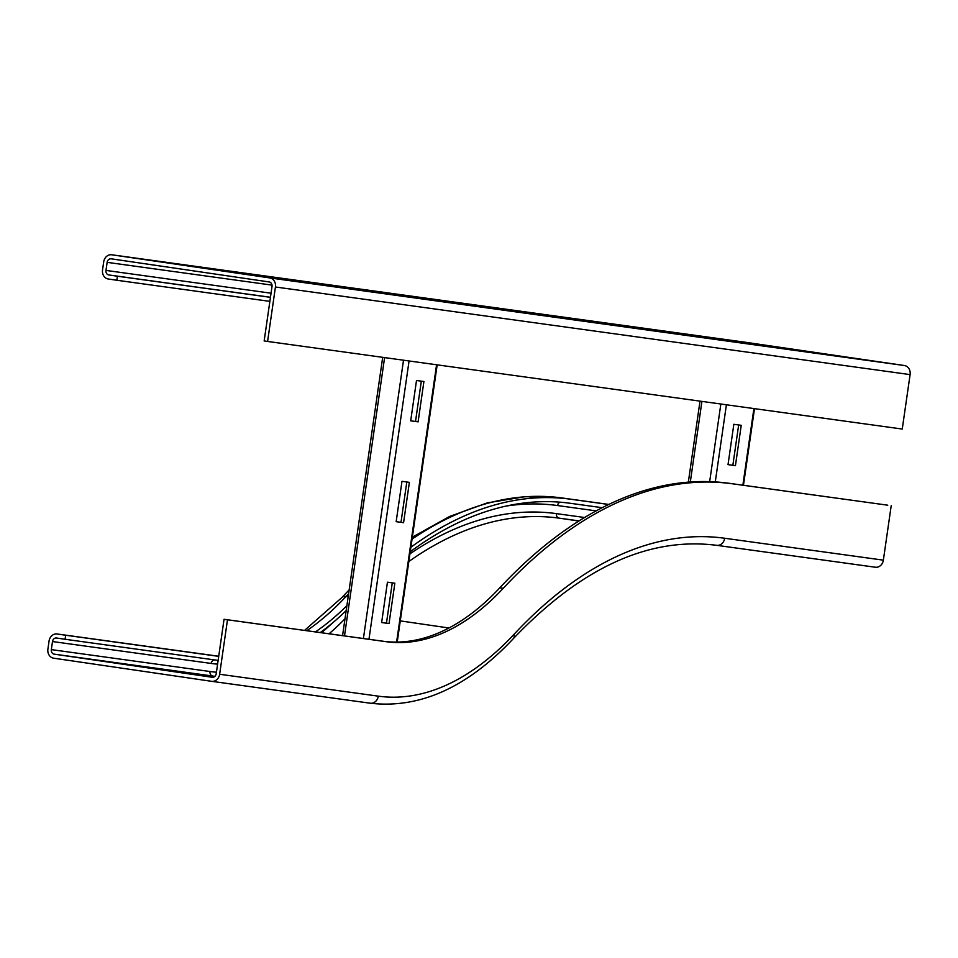 <?xml version="1.0" encoding="UTF-8"?>
<svg xmlns="http://www.w3.org/2000/svg" width="958" height="958" viewBox="0 0 958 958"><rect width="100%" height="100%" fill="white"/><g stroke="black" fill="none" stroke-linecap="round" stroke-linejoin="round"><path stroke-width="1.44" d="M131.701 665.139L84.52 658.493L131.701 665.139M152.861 668.061L184.595 672.444L152.861 668.061M213.394 677.21L178.966 672.324L213.634 677.138M54.187 654.146A4.072 3.473 97.9 0 1 51.337 649.608L52.498 641.549A4.072 3.473 97.9 0 1 56.486 638.004A4.072 3.473 97.9 0 1 56.51 638.016L65.096 639.273L65.683 635.238L57.097 633.98A8.155 6.946 -82.1 0 0 57.049 633.968A8.155 6.946 -82.1 0 0 49.062 641.046L47.9 649.105A8.155 6.946 -82.1 0 0 53.612 658.182L211.61 681.318A8.155 6.946 -82.1 0 0 211.658 681.318A8.155 6.946 -82.1 0 0 219.633 674.252L227.489 619.79L224.052 619.287L216.209 673.749A4.072 3.473 97.9 0 1 212.209 677.282L54.187 654.146L212.856 676.049A4.072 3.473 97.9 0 1 209.994 671.51L51.337 649.608M227.489 619.79L386.146 641.692A344.389 180.451 -81.7 0 0 503.225 588.32A674.516 353.43 98.3 0 1 732.547 483.802L887.779 505.201L729.11 483.299A674.516 353.43 98.3 0 0 499.801 587.817A344.389 180.451 -81.7 0 1 382.721 641.189L224.052 619.287M218.711 656.362L65.683 635.238M218.125 660.397L65.096 639.273M346.892 605.696A383.116 200.737 -81.7 0 1 315.445 631.909M346.185 610.581A387.188 202.88 -81.7 0 1 320.235 632.567M412.335 537.187L449.589 516.47L487.287 502.89L524.96 496.687L562.106 497.98A8.155 6.946 97.9 0 1 562.154 497.98L570.74 499.238A635.801 333.144 98.3 0 0 410.886 547.258M602.235 507.704L570.154 503.273A631.729 331.013 98.3 0 0 410.228 551.784M570.74 499.238L608.725 504.483M891.203 505.704L883.36 560.155A8.155 6.946 97.9 0 1 875.373 567.232A8.155 6.946 97.9 0 1 875.325 567.22L716.764 545.33M755.563 343.826L723.829 339.443L755.551 343.946M702.681 336.521L670.947 332.139L702.657 336.653M242.146 273.078L194.953 266.444L242.146 273.078M189.253 265.785L142.059 259.139L189.253 265.785M797.14 350.353L765.406 345.97L797.116 350.472M850.021 357.657L818.288 353.274L850.009 357.777M336.593 286.909L289.412 280.263L336.593 286.909M283.712 279.604L236.518 272.97L283.712 279.604M102.542 269.916A8.155 6.946 -82.1 0 0 108.254 278.994L116.84 280.251L117.415 276.215L108.829 274.958A4.072 3.473 97.9 0 1 105.979 270.419L107.14 262.348A4.072 3.473 97.9 0 1 111.128 258.816A4.072 3.473 97.9 0 1 111.152 258.816L269.15 281.951A4.072 3.473 97.9 0 1 272.012 286.49L264.157 340.94L267.593 341.443L275.437 286.993A8.155 6.946 -82.1 0 0 269.737 277.916L111.739 254.78A8.155 6.946 -82.1 0 0 111.691 254.78A8.155 6.946 -82.1 0 0 103.703 261.845L102.542 269.916M270.443 297.339L117.415 276.215M269.869 301.375L116.84 280.251M267.593 341.443L902.256 429.052L910.1 374.602A8.155 6.946 -82.1 0 0 904.388 365.525L746.39 342.389A8.155 6.946 -82.1 0 0 746.342 342.389A8.155 6.946 -82.1 0 0 746.294 342.377M728.02 464.63L733.84 424.298L741.241 425.316L735.433 465.66L728.02 464.63L732.846 465.277L738.666 424.957M735.433 465.66L732.846 465.277M396.157 521.679L401.977 481.335L409.377 482.365L403.569 522.697L396.157 521.679M403.569 522.697L400.995 522.326L406.803 482.006M396.169 521.655L400.995 522.326M381.631 622.532L387.439 582.189L394.852 583.206L389.032 623.55L381.631 622.532L386.457 623.167L392.265 582.859M389.032 623.55L386.457 623.167M410.695 420.825L416.502 380.494L423.915 381.512L418.095 421.855L410.695 420.825L415.521 421.472L421.328 381.152M418.095 421.855L415.521 421.472M214.903 676.348L212.856 676.049A403.486 211.419 -81.7 0 0 214.927 676.312M386.146 641.692L382.721 641.189M211.706 681.33L370.267 703.22A8.155 6.946 -82.1 0 0 370.315 703.22A8.155 6.946 -82.1 0 0 378.302 696.155L219.633 674.252M218.711 656.314L215.754 655.883A8.155 6.946 -82.1 0 0 215.706 655.871A8.155 6.946 -82.1 0 0 215.658 655.871M57.049 633.968L218.723 656.242A383.116 200.737 -81.7 0 1 215.754 655.883L57.097 633.98M217.586 664.134A391.259 205.012 -81.7 0 1 211.167 663.439L52.498 641.549M211.167 663.439A4.072 3.473 97.9 0 1 214.508 659.894M345.012 618.772A403.486 211.419 -81.7 0 1 329.073 633.789M332.115 623.311A399.414 209.287 -81.7 0 1 321.445 632.735M216.424 672.205A399.414 209.287 -81.7 0 1 209.994 671.51M448.907 627.993L400.276 620.88M503.225 588.32L499.801 587.817M883.36 560.155L724.691 538.252A8.155 6.946 97.9 0 1 716.716 545.33C648.758 536.648 580.919 567.807 513.177 638.818A8.155 5.532 -137 0 0 514.087 634.256A399.414 209.287 -81.7 0 1 378.302 696.155M348.173 596.834L346.006 596.511A8.155 5.532 -137 0 0 341.659 597.756L304.548 630.4M348.616 593.732A635.801 333.144 98.3 0 0 346.006 596.511A383.116 200.737 -81.7 0 1 306.764 630.711M578.895 521.032L559.244 518.158A615.419 322.463 98.3 0 0 408.826 561.52M579.111 520.901L559.244 518.158A4.072 3.473 97.9 0 1 556.394 513.62A619.503 324.606 98.3 0 0 409.94 553.844M732.547 483.802L729.11 483.299M875.373 567.232L716.716 545.33A8.155 6.946 97.9 0 1 716.668 545.318M724.691 538.252A619.503 324.606 98.3 0 0 514.087 634.256M562.106 497.98L608.845 504.435L562.154 497.98A635.801 333.144 98.3 0 0 412.06 539.115M560.071 502.184A4.072 3.473 97.9 0 0 557.556 505.549A627.646 328.869 98.3 0 0 506.447 506.016M557.556 505.549L596.199 510.889M556.394 513.62L584.608 517.512M270.455 297.267L108.829 274.958M271.042 293.208L105.979 270.419M272 285.113L107.14 262.348M111.739 254.78L746.39 342.389M269.737 277.916L904.388 365.525M275.437 286.993L910.1 374.602M753.898 408.575L742.857 485.191M726.404 404.779L715.279 481.91M720.847 404.013L709.662 481.646M701.927 401.402L690.311 482.006M436.573 364.77L396.612 642.076M409.066 360.974L368.962 639.297M403.51 360.208L363.405 638.531M384.601 357.597L344.497 635.92M513.177 638.818C467.432 687.413 419.808 708.884 370.315 703.22L211.658 681.318M349.167 589.889L341.659 597.756M746.342 342.389L111.691 254.78M743.456 485.275L754.497 408.659M688.335 482.161L700.011 401.139M397.223 642.076L437.171 364.854M342.569 635.645L382.685 357.334"/></g></svg>
